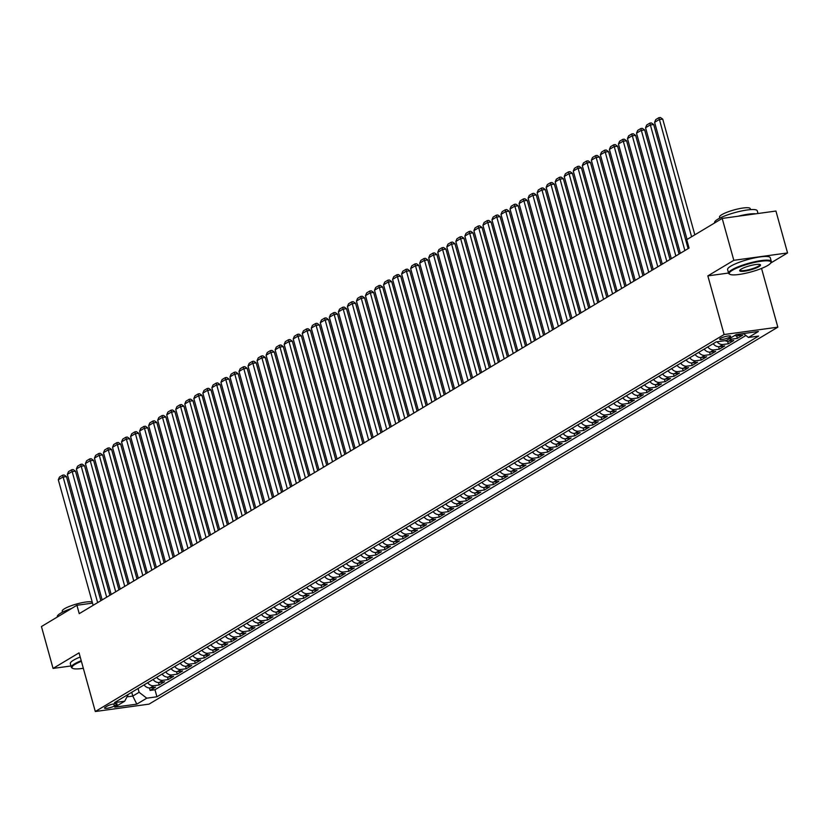 <?xml version="1.0" encoding="UTF-8"?>
<svg xmlns="http://www.w3.org/2000/svg" width="829" height="829" viewBox="0 0 829 829"><rect width="100%" height="100%" fill="white"/><g stroke="black" fill="none" stroke-linecap="round" stroke-linejoin="round"><path stroke-width="1.24" d="M720.515 338.367A5.668 1.098 164.5 0 0 719.696 339.248A5.668 1.098 164.5 0 0 723.8 339.196A5.668 1.098 164.5 0 0 729.8 337.092A5.668 1.098 164.5 0 0 730.618 336.222A5.668 1.098 164.5 0 0 726.515 336.273A5.668 1.098 164.5 0 0 720.515 338.367M761.209 268.555L762.069 268.213M770.721 263.031L787.55 252.938L775.934 211.043L722.194 218.421L686.733 239.674L689.065 248.058L79.232 613.657L76.91 605.274L41.45 626.537L53.066 668.423L70.983 665.967M761.571 268.513L777.84 327.165L149.044 704.132L95.304 711.51L724.111 334.533L777.84 327.165M144.028 684.92A7.088 5.699 59.1 0 0 150.236 687.894L155.531 687.168L150.111 690.412L149.427 687.935M147.635 682.754A7.088 5.699 59.1 0 0 153.852 685.728L159.147 685.003L158.463 682.526M159.147 685.003L164.567 681.749L159.272 682.474A7.088 5.699 59.1 0 1 153.054 679.5M162.09 674.091A7.088 5.699 59.1 0 0 168.297 677.065L173.603 676.329L168.183 679.583L167.499 677.106M171.126 668.671A7.088 5.699 59.1 0 0 177.333 671.645L182.639 670.92L177.219 674.164L176.536 671.687M180.162 663.252A7.088 5.699 59.1 0 0 186.37 666.226L191.675 665.5L186.256 668.754L185.561 666.278M189.199 657.843A7.088 5.699 59.1 0 0 195.406 660.817L200.711 660.081L195.281 663.335L194.597 660.858M198.235 652.423A7.088 5.699 59.1 0 0 204.442 655.397L209.737 654.672L204.317 657.915L203.633 655.438M207.271 647.003A7.088 5.699 59.1 0 0 213.478 649.977L218.773 649.252L213.354 652.506L212.67 650.029M216.296 641.594A7.088 5.699 59.1 0 0 222.514 644.568L227.809 643.832L222.39 647.086L221.706 644.61M225.333 636.175A7.088 5.699 59.1 0 0 231.54 639.149L236.845 638.423L231.426 641.667L230.742 639.19M234.369 630.755A7.088 5.699 59.1 0 0 240.576 633.729L245.881 633.004L240.462 636.257L239.768 633.781M243.405 625.346A7.088 5.699 59.1 0 0 249.612 628.32L254.917 627.584L249.498 630.838L248.804 628.361M252.441 619.926A7.088 5.699 59.1 0 0 258.648 622.9L263.943 622.175L258.524 625.418L257.84 622.942M261.477 614.507A7.088 5.699 59.1 0 0 267.684 617.481L272.979 616.755L267.56 620.009L266.876 617.532M270.503 609.097A7.088 5.699 59.1 0 0 276.72 612.061L282.015 611.336L276.596 614.59L275.912 612.113M279.539 603.678A7.088 5.699 59.1 0 0 285.746 606.652L291.052 605.926L285.632 609.17L284.948 606.693M288.575 598.258A7.088 5.699 59.1 0 0 294.782 601.232L300.088 600.507L294.668 603.761L293.974 601.284M297.611 592.849A7.088 5.699 59.1 0 0 303.818 595.813L309.124 595.087L303.704 598.341L303.01 595.864M306.647 587.429A7.088 5.699 59.1 0 0 312.854 590.403L318.16 589.678L312.73 592.922L312.046 590.445M315.683 582.01A7.088 5.699 59.1 0 0 321.89 584.984L327.186 584.258L321.766 587.502L321.082 585.036M324.709 576.59A7.088 5.699 59.1 0 0 330.926 579.564L336.222 578.839L330.802 582.093L330.118 579.616M333.745 571.181A7.088 5.699 59.1 0 0 339.952 574.155L345.258 573.43L339.838 576.673L339.154 574.196M342.781 565.761A7.088 5.699 59.1 0 0 348.988 568.735L354.294 568.01L348.874 571.254L348.19 568.777M351.817 560.342A7.088 5.699 59.1 0 0 358.024 563.316L363.33 562.59L357.91 565.844L357.216 563.368M360.853 554.933A7.088 5.699 59.1 0 0 367.06 557.907L372.366 557.171L366.936 560.425L366.252 557.948M369.889 549.513A7.088 5.699 59.1 0 0 376.097 552.487L381.392 551.762L375.972 555.005L375.288 552.529M378.926 544.093A7.088 5.699 59.1 0 0 385.133 547.067L390.428 546.342L385.008 549.596L384.324 547.119M387.951 538.684A7.088 5.699 59.1 0 0 394.169 541.658L399.464 540.922L394.044 544.176L393.361 541.7M396.987 533.265A7.088 5.699 59.1 0 0 403.195 536.239L408.5 535.513L403.081 538.757L402.397 536.28M406.023 527.845A7.088 5.699 59.1 0 0 412.231 530.819L417.536 530.094L412.117 533.348L411.422 530.871M415.06 522.436A7.088 5.699 59.1 0 0 421.267 525.41L426.572 524.674L421.153 527.928L420.458 525.451M424.096 517.016A7.088 5.699 59.1 0 0 430.303 519.99L435.598 519.265L430.178 522.508L429.495 520.032M433.132 511.597A7.088 5.699 59.1 0 0 439.339 514.571L444.634 513.845L439.215 517.099L438.531 514.622M442.158 506.187A7.088 5.699 59.1 0 0 448.375 509.161L453.67 508.426L448.251 511.68L447.567 509.203M451.194 500.768A7.088 5.699 59.1 0 0 457.401 503.742L462.706 503.016L457.287 506.26L456.603 503.783M460.23 495.348A7.088 5.699 59.1 0 0 466.437 498.322L471.742 497.597L466.323 500.851L465.629 498.374M469.266 489.939A7.088 5.699 59.1 0 0 475.473 492.913L480.779 492.177L475.359 495.431L474.665 492.954M478.302 484.519A7.088 5.699 59.1 0 0 484.509 487.493L489.815 486.768L484.385 490.012L483.701 487.535M487.338 479.1A7.088 5.699 59.1 0 0 493.545 482.074L498.84 481.348L493.421 484.602L492.737 482.126M496.364 473.691A7.088 5.699 59.1 0 0 502.581 476.665L507.876 475.929L502.457 479.183L501.773 476.706M505.4 468.271A7.088 5.699 59.1 0 0 511.607 471.245L516.913 470.52L511.493 473.763L510.809 471.286M514.436 462.851A7.088 5.699 59.1 0 0 520.643 465.825L525.949 465.1L520.529 468.354L519.845 465.877M523.472 457.442A7.088 5.699 59.1 0 0 529.679 460.406L534.985 459.68L529.565 462.934L528.871 460.458M532.508 452.023A7.088 5.699 59.1 0 0 538.715 454.997L544.021 454.271L538.591 457.515L537.907 455.038M541.544 446.603A7.088 5.699 59.1 0 0 547.751 449.577L553.047 448.852L547.627 452.106L546.943 449.629M550.58 441.194A7.088 5.699 59.1 0 0 556.787 444.157L562.083 443.432L556.663 446.686L555.979 444.209M559.606 435.774A7.088 5.699 59.1 0 0 565.824 438.748L571.119 438.023L565.699 441.266L565.015 438.79M568.642 430.355A7.088 5.699 59.1 0 0 574.849 433.329L580.155 432.603L574.735 435.847L574.051 433.38M577.678 424.935A7.088 5.699 59.1 0 0 583.885 427.909L589.191 427.184L583.771 430.438L583.077 427.961M586.714 419.526A7.088 5.699 59.1 0 0 592.922 422.5L598.227 421.774L592.808 425.018L592.113 422.541M595.75 414.106A7.088 5.699 59.1 0 0 601.958 417.08L607.253 416.355L601.833 419.598L601.149 417.122M604.787 408.687A7.088 5.699 59.1 0 0 610.994 411.661L616.289 410.935L610.869 414.189L610.185 411.712M613.812 403.277A7.088 5.699 59.1 0 0 620.03 406.251L625.325 405.516L619.905 408.77L619.222 406.293M622.848 397.858A7.088 5.699 59.1 0 0 629.056 400.832L634.361 400.106L628.942 403.35L628.258 400.873M631.885 392.438A7.088 5.699 59.1 0 0 638.092 395.412L643.397 394.687L637.978 397.941L637.283 395.464M640.921 387.029A7.088 5.699 59.1 0 0 647.128 390.003L652.433 389.267L647.014 392.521L646.319 390.044M649.957 381.609A7.088 5.699 59.1 0 0 656.164 384.583L661.469 383.858L656.04 387.102L655.356 384.625M658.993 376.19A7.088 5.699 59.1 0 0 665.2 379.164L670.495 378.438L665.076 381.692L664.392 379.216M668.019 370.781A7.088 5.699 59.1 0 0 674.236 373.755L679.531 373.019L674.112 376.273L673.428 373.796M677.055 365.361A7.088 5.699 59.1 0 0 683.262 368.335L688.567 367.61L683.148 370.853L682.464 368.377M686.091 359.941A7.088 5.699 59.1 0 0 692.298 362.915L697.603 362.19L692.184 365.444L691.5 362.967M695.127 354.532A7.088 5.699 59.1 0 0 701.334 357.506L706.64 356.771L701.22 360.024L700.526 357.548M704.163 349.113A7.088 5.699 59.1 0 0 710.37 352.087L715.676 351.361L710.246 354.605L709.562 352.128M713.199 343.693A7.088 5.699 59.1 0 0 719.406 346.667L724.701 345.942L719.282 349.196L718.598 346.719M725.095 340.667A7.088 5.699 59.1 0 0 728.442 341.258L733.738 340.522L728.318 343.776L727.634 341.299M734.712 335.496A7.088 5.699 59.1 0 0 737.478 335.838L742.774 335.113L737.354 338.356L736.67 335.88M114.319 706.018L116.309 704.826A5.492 1.057 164.5 0 0 117.107 703.976A5.492 1.057 164.5 0 0 113.127 704.028A5.492 1.057 164.5 0 0 107.304 706.059L105.314 707.251A5.492 1.057 164.5 0 0 104.527 708.101A5.492 1.057 164.5 0 0 108.506 708.049A5.492 1.057 164.5 0 0 114.319 706.018L113.739 703.904M131.728 692.298L132.775 696.07L139.096 692.277L146.764 698.184L156.93 696.785L758.628 336.066L748.463 337.455L758.4 331.496L736.328 334.533L726.38 340.491L716.215 341.88L114.526 702.609L124.692 701.21L128.308 694.339M146.764 698.184L136.826 704.142L114.754 707.168L124.692 701.21M150.111 690.412L154.982 689.749L745.903 335.486M737.354 338.356L732.048 339.082A7.088 5.699 -120.9 0 1 729.292 338.75M728.318 343.776L723.023 344.501A7.088 5.699 -120.9 0 1 717.002 341.776M719.282 349.196L713.987 349.921A7.088 5.699 -120.9 0 1 707.779 346.947M710.246 354.605L704.951 355.34A7.088 5.699 -120.9 0 1 698.743 352.366M701.22 360.024L695.914 360.75A7.088 5.699 -120.9 0 1 689.707 357.776M692.184 365.444L686.878 366.169A7.088 5.699 -120.9 0 1 680.671 363.195M683.148 370.853L677.842 371.589A7.088 5.699 -120.9 0 1 671.635 368.615M674.112 376.273L668.816 376.998A7.088 5.699 -120.9 0 1 662.599 374.024M665.076 381.692L659.78 382.418A7.088 5.699 -120.9 0 1 653.573 379.444M656.04 387.102L650.744 387.837A7.088 5.699 -120.9 0 1 644.537 384.863M647.014 392.521L641.708 393.247A7.088 5.699 -120.9 0 1 635.501 390.272M637.978 397.941L632.672 398.666A7.088 5.699 -120.9 0 1 626.465 395.692M628.942 403.35L623.636 404.086A7.088 5.699 -120.9 0 1 617.429 401.112M619.905 408.77L614.6 409.495A7.088 5.699 -120.9 0 1 608.393 406.521M610.869 414.189L605.574 414.914A7.088 5.699 -120.9 0 1 599.357 411.94M601.833 419.598L596.538 420.334A7.088 5.699 -120.9 0 1 590.331 417.36M592.808 425.018L587.502 425.743A7.088 5.699 -120.9 0 1 581.295 422.769M583.771 430.438L578.466 431.163A7.088 5.699 -120.9 0 1 572.259 428.189M574.735 435.847L569.43 436.582A7.088 5.699 -120.9 0 1 563.223 433.608M565.699 441.266L560.394 441.992A7.088 5.699 -120.9 0 1 554.186 439.018M556.663 446.686L551.368 447.411A7.088 5.699 -120.9 0 1 545.15 444.437M547.627 452.106L542.332 452.831A7.088 5.699 -120.9 0 1 536.125 449.857M538.591 457.515L533.296 458.24A7.088 5.699 -120.9 0 1 527.089 455.266M529.565 462.934L524.26 463.66A7.088 5.699 -120.9 0 1 518.052 460.686M520.529 468.354L515.223 469.079A7.088 5.699 -120.9 0 1 509.016 466.105M511.493 473.763L506.187 474.489A7.088 5.699 -120.9 0 1 499.98 471.525M502.457 479.183L497.162 479.908A7.088 5.699 -120.9 0 1 490.944 476.934M493.421 484.602L488.126 485.328A7.088 5.699 -120.9 0 1 481.918 482.354M484.385 490.012L479.089 490.737A7.088 5.699 -120.9 0 1 472.882 487.773M475.359 495.431L470.053 496.156A7.088 5.699 -120.9 0 1 463.846 493.182M466.323 500.851L461.017 501.576A7.088 5.699 -120.9 0 1 454.81 498.602M457.287 506.26L451.981 506.996A7.088 5.699 -120.9 0 1 445.774 504.022M448.251 511.68L442.945 512.405A7.088 5.699 -120.9 0 1 436.738 509.431M439.215 517.099L433.919 517.824A7.088 5.699 -120.9 0 1 427.702 514.85M430.178 522.508L424.883 523.244A7.088 5.699 -120.9 0 1 418.676 520.27M421.153 527.928L415.847 528.653A7.088 5.699 -120.9 0 1 409.64 525.679M412.117 533.348L406.811 534.073A7.088 5.699 -120.9 0 1 400.604 531.099M403.081 538.757L397.775 539.492A7.088 5.699 -120.9 0 1 391.568 536.518M394.044 544.176L388.739 544.902A7.088 5.699 -120.9 0 1 382.532 541.928M385.008 549.596L379.713 550.321A7.088 5.699 -120.9 0 1 373.496 547.347M375.972 555.005L370.677 555.741A7.088 5.699 -120.9 0 1 364.47 552.767M366.936 560.425L361.641 561.15A7.088 5.699 -120.9 0 1 355.434 558.176M357.91 565.844L352.605 566.57A7.088 5.699 -120.9 0 1 346.398 563.596M348.874 571.254L343.569 571.989A7.088 5.699 -120.9 0 1 337.362 569.015M339.838 576.673L334.533 577.399A7.088 5.699 -120.9 0 1 328.325 574.424M330.802 582.093L325.507 582.818A7.088 5.699 -120.9 0 1 319.289 579.844M321.766 587.502L316.471 588.238A7.088 5.699 -120.9 0 1 310.264 585.264M312.73 592.922L307.435 593.647A7.088 5.699 -120.9 0 1 301.228 590.673M303.704 598.341L298.399 599.066A7.088 5.699 -120.9 0 1 292.191 596.092M294.668 603.761L289.362 604.486A7.088 5.699 -120.9 0 1 283.155 601.512M285.632 609.17L280.326 609.895A7.088 5.699 -120.9 0 1 274.119 606.921M276.596 614.59L271.29 615.315A7.088 5.699 -120.9 0 1 265.083 612.341M267.56 620.009L262.265 620.734A7.088 5.699 -120.9 0 1 256.047 617.76M258.524 625.418L253.228 626.144A7.088 5.699 -120.9 0 1 247.021 623.18M249.498 630.838L244.192 631.563A7.088 5.699 -120.9 0 1 237.985 628.589M240.462 636.257L235.156 636.983A7.088 5.699 -120.9 0 1 228.949 634.009M231.426 641.667L226.12 642.392A7.088 5.699 -120.9 0 1 219.913 639.428M222.39 647.086L217.084 647.812A7.088 5.699 -120.9 0 1 210.877 644.838M213.354 652.506L208.058 653.231A7.088 5.699 -120.9 0 1 201.841 650.257M204.317 657.915L199.022 658.651A7.088 5.699 -120.9 0 1 192.815 655.677M195.281 663.335L189.986 664.06A7.088 5.699 -120.9 0 1 183.779 661.086M186.256 668.754L180.95 669.48A7.088 5.699 -120.9 0 1 174.743 666.506M177.219 674.164L171.914 674.899A7.088 5.699 -120.9 0 1 165.707 671.925M168.183 679.583L162.878 680.308A7.088 5.699 -120.9 0 1 156.671 677.334M138.049 688.505L139.096 692.277M787.55 252.938L733.82 260.316L722.194 218.421M733.82 260.316L707.842 275.881L724.111 334.533M95.304 711.51L79.045 652.858L53.066 668.423M92.516 603.129L76.91 605.274M126.982 696.857L132.775 696.07L136.826 704.142M154.982 689.749L156.93 696.785M748.463 337.455L743.395 333.559M707.842 275.881L728.546 273.042M93.128 605.325L58.31 479.794L62.828 477.089L66.455 476.592L64.082 474.965L62.631 475.162L97.635 602.621M100.869 600.683L66.455 476.592M58.31 479.794L59.47 477.058L62.631 475.162M81.387 661.324A21.627 4.176 164.5 0 0 75.128 664.319A21.627 4.176 164.5 0 0 72.631 668.35A21.627 4.176 164.5 0 0 83.314 668.278M72.631 668.35L71.999 667.998A22.155 4.28 -15.5 0 1 71.356 667.304A22.155 4.28 -15.5 0 1 74.548 663.874A22.155 4.28 -15.5 0 1 81.221 660.703M57.398 616.973L57.315 616.693A22.155 4.28 -15.5 0 1 60.517 613.273A22.155 4.28 -15.5 0 1 71.532 608.496M62.507 612.175L62.227 611.191A15.948 3.078 -15.5 0 1 64.527 608.714A15.948 3.078 -15.5 0 1 79.408 603.274A15.948 3.078 -15.5 0 1 92.206 602.03M71.356 667.304L70.33 663.614A22.155 4.28 -15.5 0 1 73.522 660.195A22.155 4.28 -15.5 0 1 80.195 657.014M732.38 270.285A21.627 4.176 164.5 0 0 729.893 274.316A21.627 4.176 164.5 0 0 746.929 272.979A21.627 4.176 164.5 0 0 767.82 265.425A21.627 4.176 164.5 0 0 770.752 262.98A21.627 4.176 164.5 0 0 757.26 261.881A21.627 4.176 164.5 0 0 732.38 270.285M729.893 274.316L729.251 273.964A22.155 4.28 -15.5 0 1 728.608 273.269A22.155 4.28 -15.5 0 1 731.81 269.839A22.155 4.28 -15.5 0 1 755.281 261.643A22.155 4.28 -15.5 0 1 771.312 261.436A22.155 4.28 -15.5 0 1 771.115 262.358L770.752 262.98M741.24 269.073A10.808 2.083 -15.5 0 1 751.685 265.301A10.808 2.083 -15.5 0 1 760.203 264.627A10.808 2.083 -15.5 0 1 758.96 266.637A10.808 2.083 -15.5 0 1 746.514 270.845A10.808 2.083 -15.5 0 1 739.779 270.295A10.808 2.083 -15.5 0 1 741.24 269.073M740.038 269.953A10.28 1.99 164.5 0 0 740.059 270.099A10.28 1.99 164.5 0 0 747.489 270.005A10.28 1.99 164.5 0 0 758.38 266.192A10.28 1.99 164.5 0 0 759.861 264.606A10.28 1.99 164.5 0 0 759.799 264.482M714.65 222.939L714.577 222.669A22.155 4.28 -15.5 0 1 717.769 219.239A22.155 4.28 -15.5 0 1 741.25 211.032A22.155 4.28 -15.5 0 1 757.271 210.825L758.017 213.499M719.759 218.151L719.489 217.157A15.948 3.078 -15.5 0 1 721.79 214.68A15.948 3.078 -15.5 0 1 738.691 208.784A15.948 3.078 -15.5 0 1 750.224 208.628L750.504 209.623M728.608 273.269L727.593 269.591A22.155 4.28 -15.5 0 1 730.784 266.161A22.155 4.28 -15.5 0 1 754.255 257.954A22.155 4.28 -15.5 0 1 770.286 257.746L771.312 261.436M738.111 216.234A22.155 4.28 -15.5 0 1 755.789 213.809M102.154 599.906L67.346 474.375L71.864 471.67L75.491 471.173L73.118 469.546L71.667 469.753L106.672 597.201M109.905 595.263L75.491 471.173M67.346 474.375L68.506 471.639L71.667 469.753M111.19 594.497L76.382 468.965L80.9 466.25L84.527 465.753L82.154 464.136L80.703 464.333L115.708 591.782M118.941 589.844L84.527 465.753M76.382 468.965L77.543 466.23L80.703 464.333M120.226 589.077L85.418 463.546L89.926 460.841L93.563 460.344L91.19 458.717L89.739 458.914L124.744 586.372M127.977 584.435L93.563 460.344M85.418 463.546L86.579 460.81L89.739 458.914M129.262 583.657L94.444 458.126L98.962 455.422L102.599 454.924L100.226 453.297L98.775 453.494L133.78 580.953M137.013 579.015L102.599 454.924M94.444 458.126L95.615 455.39L98.775 453.494M138.298 578.248L103.48 452.717L107.998 450.002L111.625 449.505L109.262 447.888L107.811 448.085L142.816 575.533M146.049 573.595L111.625 449.505M103.48 452.717L104.641 449.981L107.811 448.085M147.334 572.829L112.516 447.297L117.034 444.593L120.661 444.085L118.298 442.468L116.837 442.665L151.852 570.124M155.075 568.186L120.661 444.085M112.516 447.297L113.677 444.562L116.837 442.665M156.36 567.409L121.552 441.878L126.07 439.173L129.697 438.676L127.324 437.049L125.873 437.246L160.878 564.704M164.111 562.767L129.697 438.676M121.552 441.878L122.713 439.142L125.873 437.246M165.396 562L130.588 436.468L135.106 433.754L138.733 433.256L136.36 431.64L134.909 431.836L169.914 559.285M173.147 557.347L138.733 433.256M130.588 436.468L131.749 433.733L134.909 431.836M174.432 556.58L139.624 431.049L144.132 428.344L147.769 427.837L145.396 426.22L143.945 426.417L178.95 553.876M182.183 551.938L147.769 427.837M139.624 431.049L140.785 428.313L143.945 426.417M183.468 551.161L148.65 425.629L153.168 422.925L156.805 422.427L154.432 420.8L152.982 420.997L187.986 548.456M191.219 546.518L156.805 422.427M148.65 425.629L149.821 422.894L152.982 420.997M192.504 545.751L157.686 420.22L162.204 417.505L165.841 417.008L163.468 415.381L162.018 415.588L197.022 543.036M200.255 541.099L165.841 417.008M157.686 420.22L158.847 417.484L162.018 415.588M201.54 540.332L166.722 414.801L171.24 412.096L174.867 411.588L172.505 409.972L171.043 410.168L206.058 537.627M209.281 535.689L174.867 411.588M166.722 414.801L167.883 412.065L171.043 410.168M210.566 534.912L175.758 409.381L180.276 406.676L183.903 406.179L181.53 404.552L180.08 404.749L215.084 532.208M218.317 530.27L183.903 406.179M175.758 409.381L176.919 406.645L180.08 404.749M219.602 529.503L184.794 403.961L189.313 401.257L192.939 400.759L190.566 399.132L189.116 399.34L224.12 526.788M227.353 524.85L192.939 400.759M184.794 403.961L185.955 401.236L189.116 399.34M228.638 524.083L193.831 398.552L198.349 395.837L201.975 395.34L199.602 393.723L198.152 393.92L233.156 521.379M236.389 519.441L201.975 395.34M193.831 398.552L194.991 395.816L198.152 393.92M237.674 518.664L202.856 393.133L207.374 390.428L211.012 389.931L208.639 388.304L207.188 388.5L242.192 515.959M245.425 514.021L211.012 389.931M202.856 393.133L204.027 390.397L207.188 388.5M246.71 513.255L211.892 387.713L216.41 385.008L220.048 384.511L217.675 382.884L216.224 383.091L251.228 510.54M254.462 508.602L220.048 384.511M211.892 387.713L213.063 384.988L216.224 383.091M255.746 507.835L220.928 382.304L225.447 379.589L229.073 379.091L226.711 377.475L225.25 377.672L260.265 505.13M263.487 503.193L229.073 379.091M220.928 382.304L222.089 379.568L225.25 377.672M264.783 502.415L229.965 376.884L234.483 374.18L238.11 373.682L235.737 372.055L234.286 372.252L269.29 499.711M272.523 497.773L238.11 373.682M229.965 376.884L231.125 374.148L234.286 372.252M273.808 497.006L239.001 371.465L243.519 368.76L247.146 368.263L244.773 366.636L243.322 366.843L278.326 494.291M281.559 492.353L247.146 368.263M239.001 371.465L240.161 368.739L243.322 366.843M282.844 491.587L248.037 366.055L252.555 363.34L256.182 362.843L253.809 361.226L252.358 361.423L287.362 488.872M290.596 486.944L256.182 362.843M248.037 366.055L249.197 363.32L252.358 361.423M291.881 486.167L257.073 360.636L261.581 357.931L265.218 357.434L262.845 355.807L261.394 356.004L296.399 483.462M299.632 481.525L265.218 357.434M257.073 360.636L258.233 357.9L261.394 356.004M300.917 480.747L266.099 355.216L270.617 352.512L274.254 352.014L271.881 350.387L270.43 350.594L305.435 478.043M308.668 476.105L274.254 352.014M266.099 355.216L267.27 352.491L270.43 350.594M309.953 475.338L275.135 349.807L279.653 347.092L283.28 346.595L280.917 344.978L279.466 345.175L314.471 472.623M317.704 470.696L283.28 346.595M275.135 349.807L276.295 347.071L279.466 345.175M318.989 469.919L284.171 344.387L288.689 341.683L292.316 341.185L289.953 339.558L288.492 339.755L323.507 467.214M326.73 465.276L292.316 341.185M284.171 344.387L285.331 341.652L288.492 339.755M328.015 464.499L293.207 338.968L297.725 336.263L301.352 335.766L298.979 334.139L297.528 334.346L332.533 461.794M335.766 459.857L301.352 335.766M293.207 338.968L294.368 336.232L297.528 334.346M337.051 459.09L302.243 333.559L306.761 330.844L310.388 330.346L308.015 328.73L306.564 328.926L341.569 456.375M344.802 454.437L310.388 330.346M302.243 333.559L303.404 330.823L306.564 328.926M346.087 453.67L311.279 328.139L315.787 325.434L319.424 324.937L317.051 323.31L315.6 323.507L350.605 450.966M353.838 449.028L319.424 324.937M311.279 328.139L312.44 325.403L315.6 323.507M355.123 448.251L320.305 322.719L324.823 320.015L328.46 319.517L326.087 317.89L324.636 318.098L359.641 445.546M362.874 443.608L328.46 319.517M320.305 322.719L321.476 319.984L324.636 318.098M364.159 442.841L329.341 317.31L333.859 314.595L337.496 314.098L335.123 312.481L333.672 312.678L368.677 440.126M371.91 438.189L337.496 314.098M329.341 317.31L330.502 314.574L333.672 312.678M373.195 437.422L338.377 311.891L342.895 309.186L346.522 308.689L344.159 307.062L342.698 307.258L377.713 434.717M380.936 432.779L346.522 308.689M338.377 311.891L339.538 309.155L342.698 307.258M382.221 432.002L347.413 306.471L351.931 303.766L355.558 303.269L353.185 301.642L351.734 301.839L386.739 429.298M389.972 427.36L355.558 303.269M347.413 306.471L348.574 303.735L351.734 301.839M391.257 426.593L356.449 301.062L360.967 298.347L364.594 297.849L362.221 296.233L360.77 296.43L395.775 423.878M399.008 421.94L364.594 297.849M356.449 301.062L357.61 298.326L360.77 296.43M400.293 421.173L365.485 295.642L370.003 292.938L373.63 292.43L371.257 290.813L369.807 291.01L404.811 418.469M408.044 416.531L373.63 292.43M365.485 295.642L366.646 292.906L369.807 291.01M409.329 415.754L374.511 290.223L379.029 287.518L382.666 287.021L380.293 285.394L378.843 285.591L413.847 413.049M417.08 411.111L382.666 287.021M374.511 290.223L375.682 287.487L378.843 285.591M418.365 410.345L383.547 284.813L388.065 282.098L391.702 281.601L389.329 279.984L387.879 280.181L422.883 407.63M426.116 405.692L391.702 281.601M383.547 284.813L384.718 282.078L387.879 280.181M427.401 404.925L392.583 279.394L397.101 276.689L400.728 276.181L398.366 274.565L396.904 274.762L431.919 402.22M435.142 400.283L400.728 276.181M392.583 279.394L393.744 276.658L396.904 274.762M436.437 399.505L401.619 273.974L406.137 271.27L409.764 270.772L407.391 269.145L405.941 269.342L440.945 396.801M444.178 394.863L409.764 270.772M401.619 273.974L402.78 271.238L405.941 269.342M445.463 394.096L410.656 268.565L415.174 265.85L418.8 265.353L416.427 263.726L414.977 263.933L449.981 391.381M453.214 389.443L418.8 265.353M410.656 268.565L411.816 265.829L414.977 263.933M454.499 388.677L419.692 263.145L424.21 260.441L427.837 259.933L425.464 258.316L424.013 258.513L459.017 385.972M462.25 384.034L427.837 259.933M419.692 263.145L420.852 260.41L424.013 258.513M463.535 383.257L428.728 257.726L433.235 255.021L436.873 254.524L434.5 252.897L433.049 253.094L468.053 380.552M471.286 378.615L436.873 254.524M428.728 257.726L429.888 254.99L433.049 253.094M472.571 377.848L437.753 252.306L442.271 249.602L445.909 249.104L443.536 247.477L442.085 247.684L477.089 375.133M480.323 373.195L445.909 249.104M437.753 252.306L438.924 249.581L442.085 247.684M481.608 372.428L446.79 246.897L451.308 244.182L454.934 243.685L452.572 242.068L451.121 242.265L486.126 369.724M489.359 367.786L454.934 243.685M446.79 246.897L447.95 244.161L451.121 242.265M490.644 367.009L455.826 241.477L460.344 238.773L463.971 238.275L461.608 236.648L460.147 236.845L495.162 364.304M498.384 362.366L463.971 238.275M455.826 241.477L456.986 238.742L460.147 236.845M499.669 361.599L464.862 236.058L469.38 233.353L473.007 232.856L470.634 231.229L469.183 231.436L504.187 358.884M507.421 356.947L473.007 232.856M464.862 236.058L466.022 233.332L469.183 231.436M508.705 356.18L473.898 230.649L478.416 227.934L482.043 227.436L479.67 225.82L478.219 226.016L513.224 353.475M516.457 351.537L482.043 227.436M473.898 230.649L475.058 227.913L478.219 226.016M517.742 350.76L482.934 225.229L487.442 222.524L491.079 222.027L488.706 220.4L487.255 220.597L522.26 348.056M525.493 346.118L491.079 222.027M482.934 225.229L484.095 222.493L487.255 220.597M526.778 345.351L491.96 219.809L496.478 217.105L500.115 216.607L497.742 214.98L496.291 215.188L531.296 342.636M534.529 340.698L500.115 216.607M491.96 219.809L493.131 217.084L496.291 215.188M535.814 339.931L500.996 214.4L505.514 211.685L509.151 211.188L506.778 209.571L505.327 209.768L540.332 337.216M543.565 335.289L509.151 211.188M500.996 214.4L502.156 211.664L505.327 209.768M544.85 334.512L510.032 208.981L514.55 206.276L518.177 205.779L515.814 204.152L514.353 204.348L549.368 331.807M552.591 329.869L518.177 205.779M510.032 208.981L511.192 206.245L514.353 204.348M553.876 329.092L519.068 203.561L523.586 200.856L527.213 200.359L524.84 198.732L523.389 198.939L558.394 326.388M561.627 324.45L527.213 200.359M519.068 203.561L520.229 200.836L523.389 198.939M562.912 323.683L528.104 198.152L532.622 195.437L536.249 194.939L533.876 193.323L532.425 193.52L567.43 320.968M570.663 319.041L536.249 194.939M528.104 198.152L529.265 195.416L532.425 193.52M571.948 318.263L537.14 192.732L541.658 190.028L545.285 189.53L542.912 187.903L541.461 188.1L576.466 315.559M579.699 313.621L545.285 189.53M537.14 192.732L538.301 189.996L541.461 188.1M580.984 312.844L546.166 187.313L550.684 184.608L554.321 184.111L551.948 182.484L550.497 182.691L585.502 310.139M588.735 308.201L554.321 184.111M546.166 187.313L547.337 184.577L550.497 182.691M590.02 307.435L555.202 181.903L559.72 179.188L563.357 178.691L560.984 177.074L559.534 177.271L594.538 304.72M597.771 302.782L563.357 178.691M555.202 181.903L556.373 179.168L559.534 177.271M599.056 302.015L564.238 176.484L568.756 173.779L572.383 173.282L570.02 171.655L568.559 171.852L603.574 299.31M606.797 297.373L572.383 173.282M564.238 176.484L565.399 173.748L568.559 171.852M608.092 296.595L573.274 171.064L577.792 168.36L581.419 167.862L579.046 166.235L577.595 166.442L612.6 293.891M615.833 291.953L581.419 167.862M573.274 171.064L574.435 168.328L577.595 166.442M617.118 291.186L582.31 165.655L586.828 162.94L590.455 162.443L588.082 160.826L586.631 161.023L621.636 288.471M624.869 286.533L590.455 162.443M582.31 165.655L583.471 162.919L586.631 161.023M626.154 285.767L591.346 160.235L595.864 157.531L599.491 157.033L597.118 155.406L595.668 155.603L630.672 283.062M633.905 281.124L599.491 157.033M591.346 160.235L592.507 157.5L595.668 155.603M635.19 280.347L600.383 154.816L604.89 152.111L608.527 151.614L606.154 149.987L604.704 150.184L639.708 277.642M642.941 275.705L608.527 151.614M600.383 154.816L601.543 152.08L604.704 150.184M644.226 274.938L609.408 149.407L613.926 146.692L617.564 146.194L615.191 144.578L613.74 144.774L648.744 272.223M651.977 270.285L617.564 146.194M609.408 149.407L610.579 146.671L613.74 144.774M653.262 269.518L618.444 143.987L622.962 141.282L626.589 140.775L624.227 139.158L622.776 139.355L657.78 266.814M661.014 264.876L626.589 140.775M618.444 143.987L619.605 141.251L622.776 139.355M662.298 264.099L627.48 138.567L631.999 135.863L635.625 135.365L633.263 133.738L631.802 133.935L666.817 261.394M670.039 259.456L635.625 135.365M627.48 138.567L628.641 135.832L631.802 133.935M671.324 258.689L636.517 133.158L641.035 130.443L644.661 129.946L642.288 128.329L640.838 128.526L675.842 255.974M679.075 254.037L644.661 129.946M636.517 133.158L637.677 130.422L640.838 128.526M680.36 253.27L645.553 127.739L650.071 125.034L653.698 124.526L651.325 122.91L649.874 123.106L684.878 250.565M688.111 248.627L653.698 124.526M645.553 127.739L646.713 125.003L649.874 123.106M687.075 239.477L654.589 122.319L659.096 119.614L662.734 119.117L660.361 117.49L658.91 117.687L691.593 236.762M694.826 234.825L662.734 119.117M654.589 122.319L655.749 119.583L658.91 117.687M153.852 685.728L150.236 687.894M740.639 333.942L737.478 335.838M732.048 339.082L728.442 341.258M723.023 344.501L719.406 346.667M713.987 349.921L710.37 352.087M704.951 355.34L701.334 357.506M695.914 360.75L692.298 362.915M686.878 366.169L683.262 368.335M677.842 371.589L674.236 373.755M668.816 376.998L665.2 379.164M659.78 382.418L656.164 384.583M650.744 387.837L647.128 390.003M641.708 393.247L638.092 395.412M632.672 398.666L629.056 400.832M623.636 404.086L620.03 406.251M614.6 409.495L610.994 411.661M605.574 414.914L601.958 417.08M596.538 420.334L592.922 422.5M587.502 425.743L583.885 427.909M578.466 431.163L574.849 433.329M569.43 436.582L565.824 438.748M560.394 441.992L556.787 444.157M551.368 447.411L547.751 449.577M542.332 452.831L538.715 454.997M533.296 458.24L529.679 460.406M524.26 463.66L520.643 465.825M515.223 469.079L511.607 471.245M506.187 474.489L502.581 476.665M497.162 479.908L493.545 482.074M488.126 485.328L484.509 487.493M479.089 490.737L475.473 492.913M470.053 496.156L466.437 498.322M461.017 501.576L457.401 503.742M451.981 506.996L448.375 509.161M442.945 512.405L439.339 514.571M433.919 517.824L430.303 519.99M424.883 523.244L421.267 525.41M415.847 528.653L412.231 530.819M406.811 534.073L403.195 536.239M397.775 539.492L394.169 541.658M388.739 544.902L385.133 547.067M379.713 550.321L376.097 552.487M370.677 555.741L367.06 557.907M361.641 561.15L358.024 563.316M352.605 566.57L348.988 568.735M343.569 571.989L339.952 574.155M334.533 577.399L330.926 579.564M325.507 582.818L321.89 584.984M316.471 588.238L312.854 590.403M307.435 593.647L303.818 595.813M298.399 599.066L294.782 601.232M289.362 604.486L285.746 606.652M280.326 609.895L276.72 612.061M271.29 615.315L267.684 617.481M262.265 620.734L258.648 622.9M253.228 626.144L249.612 628.32M244.192 631.563L240.576 633.729M235.156 636.983L231.54 639.149M226.12 642.392L222.514 644.568M217.084 647.812L213.478 649.977M208.058 653.231L204.442 655.397M199.022 658.651L195.406 660.817M189.986 664.06L186.37 666.226M180.95 669.48L177.333 671.645M171.914 674.899L168.297 677.065M162.878 680.308L159.272 682.474M115.987 703.655L116.309 704.826"/></g></svg>
